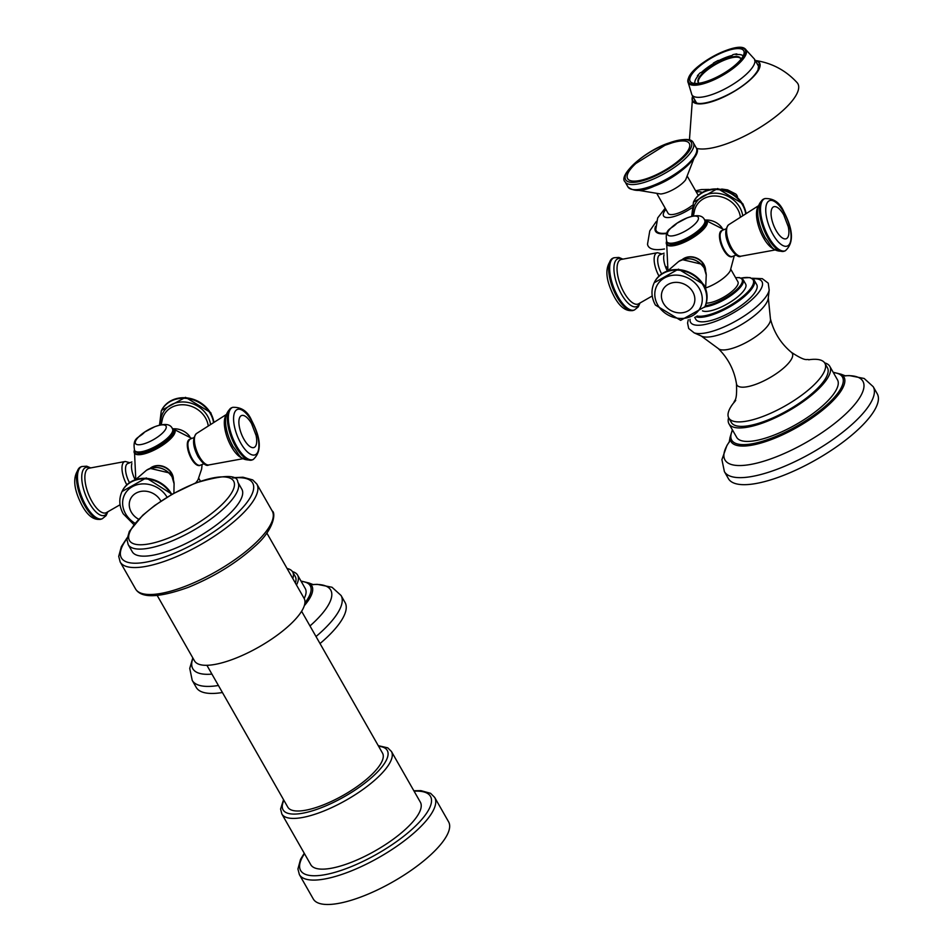 <?xml version="1.0" encoding="UTF-8"?>
<svg xmlns="http://www.w3.org/2000/svg" width="952" height="952" viewBox="0 0 952 952"><rect width="100%" height="100%" fill="white"/><g stroke="black" fill="none" stroke-linecap="round" stroke-linejoin="round"><path stroke-width="1.43" d="M650.573 177.227A35.51 11.198 150.3 0 1 635.829 163.506L664.984 145.287L672.124 142.812A35.51 11.198 -29.7 0 1 687.868 150.773A35.51 11.198 -29.7 0 1 650.573 177.227M638.352 190.293L660.771 193.994A17.529 5.522 150.3 0 0 667.745 192.137A17.529 5.522 -29.7 0 0 685.666 179.797L693.889 158.615M692.175 205.442A17.529 5.522 150.3 0 1 679.466 212.677A17.529 5.522 150.3 0 1 668.137 213.367L657.213 194.196M666.983 233.038A36.509 11.507 150.3 0 1 655.785 229.503L657.677 217.937L665.186 208.179M737.491 197.028A51.087 16.113 -29.7 0 0 735.658 193.958L727.602 189.876L721.664 189.031M664.472 248.984A51.087 16.113 150.3 0 1 647.515 244.236L649.788 230.848L656.309 221.471M157.282 595.607L194.494 660.855A63.082 19.885 -29.7 0 0 235.275 658.379A63.082 19.885 150.3 0 0 304.093 598.344L266.881 533.096M206.893 665.293L287.813 807.165A54.514 17.184 150.3 0 0 323.049 805.023A54.514 17.184 -29.7 0 0 382.525 753.139L301.605 611.279M281.84 813.972A63.082 19.885 150.3 0 0 322.609 811.497A63.082 19.885 150.3 0 0 391.427 751.461L420.356 802.179A63.082 19.885 -29.7 0 1 351.538 862.226A63.082 19.885 150.3 0 1 310.768 864.69L281.84 813.972L280.59 808.986L283.541 799.68M299.38 874.591L313.291 898.986A77.885 24.55 150.3 0 0 363.628 895.939A77.885 24.55 -29.7 0 0 448.594 821.814L434.683 797.419A77.885 24.55 -29.7 0 1 349.717 871.544A77.885 24.55 -29.7 0 1 299.38 874.591L297.928 868.997L300.534 859.358L304.247 853.266M173.014 549.233A63.082 19.885 150.3 0 1 132.245 551.708L128.211 544.651A63.082 19.885 -29.7 0 0 168.992 542.176A63.082 19.885 150.3 0 0 237.81 482.128L241.844 489.197A63.082 19.885 150.3 0 1 173.014 549.233M743.167 55.954A27.846 8.782 -29.7 0 0 735.991 54.669L736.812 53.907A29.203 9.211 -29.7 0 0 732.873 54.669L732.243 55.394A27.846 8.782 -29.7 0 0 718.332 60.845L718.284 60.392A29.203 9.211 -29.7 0 0 713.381 63.094L713.667 63.439A27.846 8.782 -29.7 0 0 701.279 72.542L700.386 72.661A29.203 9.211 -29.7 0 0 697.411 75.732L698.435 75.482A27.846 8.782 -29.7 0 0 694.817 82.907L693.925 83.371M699.101 83.24A24.335 7.675 -29.7 0 1 698.221 82.336A24.335 7.675 -29.7 0 1 698.578 78.421A24.335 7.675 150.3 0 1 720.188 61.178A24.335 7.675 150.3 0 1 740.513 58.215A24.335 7.675 150.3 0 1 740.846 59.417M690.605 76.374A30.845 9.722 -29.7 0 0 690.164 81.313A30.845 9.722 -29.7 0 0 715.904 77.564A30.845 9.722 -29.7 0 0 743.298 55.704A30.845 9.722 150.3 0 0 743.738 50.753A30.845 9.722 150.3 0 0 717.998 54.502A30.845 9.722 150.3 0 0 690.605 76.374M692.675 96.164A38.556 12.15 -29.7 0 0 718.665 99.222A38.556 12.15 -29.7 0 0 759.03 69.163A38.556 12.15 150.3 0 0 755.245 60.476M696.507 148.369A61.523 19.397 -29.7 0 0 750.795 132.84A61.523 19.397 -29.7 0 0 796.967 93.57A61.523 19.397 150.3 0 0 797.074 82.61C785.567 70.127 771.429 62.725 754.65 60.392M737.3 54.55L736.812 53.907M697.673 76.398L697.411 75.732M740.668 58.548A24.335 7.675 150.3 0 0 720.033 62.07A24.335 7.675 150.3 0 0 698.947 79.064A24.335 7.675 -29.7 0 0 698.435 82.634M149.928 468.455A13.935 12.007 26 0 1 153.272 466.456A13.935 12.007 26 0 1 166.969 468.229A13.935 12.007 26 0 1 173.395 479.891M195.565 482.985A21.111 6.652 -29.7 0 0 198.099 479.546A21.111 6.652 -29.7 0 0 198.218 479.296M199.634 465.385A13.935 5.545 -111.4 0 1 190.34 456.698A13.935 5.545 -111.4 0 1 187.984 440.943A13.935 5.545 -111.4 0 1 189.46 439.443M172.371 432.886A20.254 6.378 150.3 0 1 150.035 450.617M129.436 482.581A14.018 5.581 -111.4 0 1 127.675 463.588L131.888 461.934M292.811 578.566A55.299 17.433 -29.7 0 0 292.68 571.973A55.299 17.433 -29.7 0 0 287.064 568.487M295.382 583.064A55.299 17.433 -29.7 0 0 295.239 576.46L292.68 571.973M296.477 584.992A58.024 18.29 -29.7 0 0 297.607 575.115A58.024 18.29 -29.7 0 0 292.478 571.64M297.607 575.115L305.295 588.598A58.024 18.29 150.3 0 1 304.164 598.475M320.027 643.552A85.668 27.013 -29.7 0 0 345.064 602.509L341.054 595.476A85.668 27.013 -29.7 0 1 316.016 636.531M222.423 692.52A85.668 27.013 150.3 0 1 196.231 687.392L192.221 680.371A85.668 27.013 -29.7 0 0 218.413 685.488M197.147 464.564A13.245 5.272 -111.4 0 1 191.59 458.459A13.245 5.272 -111.4 0 1 188.198 441.74M731.802 256.623A13.935 5.545 -111.4 0 1 722.52 247.925A13.935 5.545 -111.4 0 1 720.152 232.169A13.935 5.545 -111.4 0 1 721.628 230.681M730.398 270.535A21.111 6.652 150.3 0 1 730.267 270.773A21.111 6.652 150.3 0 1 705.718 287.956M666.257 266.738A13.935 5.545 68.6 0 0 666.757 268M682.096 259.682A13.935 12.007 26 0 1 685.452 257.683A13.935 12.007 26 0 1 699.149 259.456A13.935 12.007 26 0 1 705.575 271.118M704.551 224.113A20.254 6.378 150.3 0 1 682.203 241.856M729.327 255.79A13.245 5.272 -111.4 0 1 723.758 249.698A13.245 5.272 -111.4 0 1 720.378 232.978M730.91 269.487L737.907 281.756A20.135 6.343 150.3 0 1 737.621 284.981A20.135 6.343 150.3 0 1 723.901 297.048A20.135 6.343 150.3 0 1 706.265 303.117M702.457 310.828A25.704 8.104 -29.7 0 0 717.641 308.591A25.704 8.104 150.3 0 0 745.678 284.124L743.119 279.638A25.704 8.104 -29.7 0 1 715.071 304.093A25.704 8.104 -29.7 0 1 704.837 306.83M694.71 317.385L695.841 319.36A35.045 11.043 -29.7 0 0 718.498 317.992A35.045 11.043 150.3 0 0 756.721 284.636L754.163 280.138A35.045 11.043 -29.7 0 1 715.928 313.494A35.045 11.043 -29.7 0 1 695.793 316.79M734.111 402.291A55.299 17.433 -29.7 0 0 728.78 417.999A55.299 17.433 -29.7 0 0 764.527 415.834A55.299 17.433 150.3 0 0 824.848 363.2A55.299 17.433 150.3 0 0 808.629 359.785M824.848 363.2L827.419 367.698A55.299 17.433 150.3 0 1 767.086 420.32A55.299 17.433 -29.7 0 1 731.35 422.486L728.78 417.999M728.613 417.654A58.024 18.29 -29.7 0 0 728.982 423.842A58.024 18.29 -29.7 0 0 766.491 421.569A58.024 18.29 150.3 0 0 829.787 366.341A58.024 18.29 150.3 0 0 824.646 362.879M829.787 366.341L837.474 379.824A58.024 18.29 150.3 0 1 774.178 435.052A58.024 18.29 150.3 0 1 736.669 437.325L728.982 423.842M724.389 471.597L728.399 478.63A85.668 27.013 -29.7 0 0 783.782 475.274A85.668 27.013 150.3 0 0 877.232 393.735L873.222 386.702A85.668 27.013 -29.7 0 1 779.771 468.241A85.668 27.013 -29.7 0 1 724.389 471.597L721.913 459.626L726.935 445.453L729.446 441.585M661.604 273.819A14.018 5.581 -111.4 0 1 659.855 254.815L664.068 253.172M627.963 186.925L625.036 181.796A39.329 12.4 -29.7 0 0 650.454 180.249A39.329 12.4 -29.7 0 0 693.353 142.824L696.293 147.953C703.076 153.689 679.24 177.012 654.298 186.128C642.564 191.566 633.782 191.828 627.963 186.925A39.329 12.4 -29.7 0 0 653.381 185.39A39.329 12.4 -29.7 0 0 696.293 147.953M666.852 143.788A37.771 11.912 -29.7 0 0 626.202 173.68A37.771 11.912 -29.7 0 0 650.061 178.262A37.771 11.912 -29.7 0 0 690.724 148.369A37.771 11.912 -29.7 0 0 666.852 143.788M654.464 185.961A37.771 11.912 -29.7 0 0 696.019 153.605M691.557 208.024A22.765 7.176 150.3 0 1 670.375 217.353A22.765 7.176 150.3 0 1 663.913 212.308A22.765 7.176 -29.7 0 1 665.876 209.38M702.076 192.411A22.765 7.176 -29.7 0 0 696.317 192.018M666.769 233.466A37.354 11.781 150.3 0 1 655.559 226.326M272.212 511.01A78.659 24.8 150.3 0 1 186.402 585.873A78.659 24.8 150.3 0 1 135.553 588.955C141.253 598.451 158.817 597.915 188.234 587.36C213.926 576.888 236.12 563.239 254.791 546.388C274.866 529.014 275.687 512.224 272.212 511.01L256.838 484.044A78.659 24.8 150.3 0 1 171.027 558.907A78.659 24.8 150.3 0 1 120.178 561.989L118.714 556.361L121.344 546.626L127.116 537.809M233.18 478.011A75.541 23.812 150.3 0 1 245.247 504.643A75.541 23.812 150.3 0 1 170.253 554.921A75.541 23.812 150.3 0 1 127.021 538.558M378.622 746.297A59.976 18.909 150.3 0 1 378.587 770.799A59.976 18.909 150.3 0 1 321.835 807.51A59.976 18.909 150.3 0 1 283.91 800.323M304.497 853.706A74.768 23.574 -29.7 0 0 348.944 867.558A74.768 23.574 -29.7 0 0 422.141 819.017A74.768 23.574 -29.7 0 0 414.096 791.195M194.874 483.461A59.976 18.909 -29.7 0 0 130.329 530.918A59.976 18.909 -29.7 0 0 168.218 538.189A59.976 18.909 150.3 0 0 232.764 490.732A59.976 18.909 150.3 0 0 194.874 483.461M689.129 76.945A32.57 10.27 150.3 0 1 724.186 51.17A32.57 10.27 150.3 0 1 744.761 55.121A32.57 10.27 150.3 0 1 709.716 80.896A32.57 10.27 150.3 0 1 689.129 76.945M738.942 47.6A33.284 10.496 150.3 0 1 744.976 48.742A33.284 10.496 150.3 0 1 745.594 55.264A33.284 10.496 150.3 0 1 713.845 79.873A33.284 10.496 150.3 0 1 687.808 81.348A33.284 10.496 150.3 0 1 688.736 77.564A33.284 10.496 150.3 0 1 689.891 75.589M691.89 94.795A36.021 11.353 -29.7 0 0 721.961 90.416A36.021 11.353 -29.7 0 0 753.936 64.879A36.021 11.353 150.3 0 0 754.46 59.107L744.976 48.742C736.824 41.352 694.579 63.26 688.796 77.243L687.808 81.348L691.89 94.795L696.364 102.649M757.114 63.736A36.604 11.543 150.3 0 1 758.637 65.236L758.03 69.901C745.999 91.547 698.363 109.67 695.043 101.507A36.604 11.543 150.3 0 1 694.532 99.436M755.424 60.785A38.163 12.031 150.3 0 1 758.696 69.294A38.163 12.031 150.3 0 1 719.2 98.865A38.163 12.031 150.3 0 1 692.842 96.485M167.076 497.23A24.359 20.992 -154 0 0 134.827 485.52A24.359 20.992 -154 0 0 125.557 513.723A24.359 20.992 -154 0 0 134.994 523.243M171.348 494.695A28.036 24.157 -154 0 0 171.181 494.397A28.036 24.157 -154 0 0 145.787 478.892A28.036 24.157 -154 0 0 122.023 491.506C118.714 498.836 119.119 506.274 123.224 513.806L133.875 524.611M138.623 519.233A17.148 14.78 26 0 1 131.316 512.14A17.148 14.78 26 0 1 137.897 492.255A17.148 14.78 26 0 1 160.614 500.645A17.148 14.78 26 0 1 160.9 501.168M171.765 494.457A28.036 24.157 -154 0 0 171.443 493.862A28.036 24.157 -154 0 0 146.049 478.356A28.036 24.157 -154 0 0 122.284 490.982A28.036 24.157 -154 0 0 122.154 491.244M173.895 493.255L174.085 483.783A16.957 14.601 -154 0 0 172.05 476.892A16.957 14.601 -154 0 0 146.429 470.312L136.041 479.249M173.323 479.641A14.018 12.079 -154 0 0 171.622 473.596A14.018 12.079 -154 0 0 150.166 468.36M135.779 479.344L134.41 450.106A23.276 7.342 -29.7 0 0 150.19 451.867A23.276 7.342 -29.7 0 0 174.502 433.743A23.276 7.342 -29.7 0 0 172.276 428.507L191.852 438.42M134.565 450.403A22.765 7.176 -29.7 0 0 150.868 451.2A22.765 7.176 -29.7 0 0 173.966 433.755A22.765 7.176 -29.7 0 0 172.455 428.793M172.598 429.078A21.813 6.878 150.3 0 1 172.74 429.292A21.813 6.878 150.3 0 1 148.952 450.046A21.813 6.878 150.3 0 1 134.851 450.903A21.813 6.878 150.3 0 1 134.744 450.677M148.702 449.606A21.813 6.878 150.3 0 1 134.601 450.463C132.138 436.813 139.004 438.491 144.68 432.041A17.588 5.545 150.3 0 1 151.511 428.15A17.588 5.545 150.3 0 1 154.688 426.77A17.588 5.545 150.3 0 1 165.791 428.9A17.588 5.545 150.3 0 1 146.87 442.823A17.588 5.545 150.3 0 1 135.291 442.966A17.588 5.545 150.3 0 1 144.68 432.041L154.736 426.746C164.577 423.14 170.491 423.842 172.49 428.852A21.813 6.878 150.3 0 1 148.702 449.606M135.077 479.594A14.018 5.581 -111.4 0 1 131.864 463.588M126.794 484.782A16.957 6.747 -111.4 0 1 125.295 461.482L129.865 462.731M125.295 461.482L88.964 468.229A23.86 9.496 68.6 0 0 91.963 501.466A23.86 9.496 68.6 0 0 106.374 512.616L120.059 504.762M107.457 512.033A25.704 10.222 -111.4 0 1 89.393 503.156A25.704 10.222 -111.4 0 1 81.741 476.678A25.704 10.222 -111.4 0 1 90.142 467.92M101.793 518.888A28.036 11.15 -111.4 0 1 101.305 519.114L102.304 518.721A28.036 11.15 -111.4 0 1 85.823 505.417A28.036 11.15 -111.4 0 1 81.824 466.516L80.825 466.908A28.036 11.15 -111.4 0 1 81.336 466.742M101.305 519.114A28.036 11.15 -111.4 0 1 84.835 505.81A28.036 11.15 -111.4 0 1 80.825 466.908C72.233 474.774 72.721 487.793 82.312 505.952C88.072 516.258 94.391 520.637 101.305 519.114M304.926 602.854A63.724 20.087 -29.7 0 0 301.189 581.386M304.307 605.698A65.081 20.516 -29.7 0 0 308.876 582.969L313.517 584.73M192.982 658.201A79.385 25.026 -29.7 0 0 211.915 674.111M309.983 625.952A79.385 25.026 -29.7 0 0 312.708 584.564M200.313 465.207C198.48 466.623 195.565 464.409 191.578 458.59C186.806 449.546 186.294 443.061 190.079 439.11A14.018 5.581 68.6 0 0 192.078 458.555A14.018 5.581 68.6 0 0 200.313 465.207L204.121 463.719M196.374 433.6A16.957 6.747 68.6 0 0 199.432 456.758A16.957 6.747 68.6 0 0 208.678 464.981C206.417 466.563 202.871 463.802 198.04 456.662C192.72 446.393 192.161 438.705 196.374 433.6L226.183 414.608M242.82 458.221A23.86 9.496 -111.4 0 1 231.419 446.762A23.86 9.496 -111.4 0 1 226.005 415.334M232.193 407.563A28.036 11.15 68.6 0 0 231.681 407.73A28.036 11.15 68.6 0 0 235.691 446.619A28.036 11.15 68.6 0 0 252.161 459.935A28.036 11.15 68.6 0 0 252.649 459.709M228.278 411.823A25.704 10.222 68.6 0 0 228.028 435.052C223.577 421.629 224.803 412.525 231.681 407.73L232.681 407.337A28.036 11.15 68.6 0 0 236.691 446.238A28.036 11.15 68.6 0 0 253.161 459.542L252.161 459.935C239.047 460.839 239.606 454.187 233.169 446.774L230.908 442.382A25.704 10.222 68.6 0 0 233.157 446.762M228.028 435.052A25.704 10.222 68.6 0 0 230.908 442.382M251.649 421.022A24.359 9.687 68.6 0 0 234.787 412.061A24.359 9.687 68.6 0 0 240.82 443.251A24.359 9.687 68.6 0 0 257.695 452.224A24.359 9.687 68.6 0 0 251.649 421.022M251.59 423.664L256.088 435.469A17.148 6.819 -111.4 0 1 253.898 447.547A17.148 6.819 -111.4 0 1 243.986 439.348A17.148 6.819 -111.4 0 1 239.642 417.583A17.148 6.819 -111.4 0 1 251.197 422.997A17.148 6.819 -111.4 0 1 251.614 423.7M173.978 428.805A16.957 14.601 26 0 1 189.781 436.504M208.155 425.365A23.86 20.563 -154 0 0 205.513 417.976A23.86 20.563 -154 0 0 181.808 404.755A23.86 20.563 -154 0 0 162.411 419.023L161.162 424.878M160.817 424.949A25.704 22.146 26 0 1 177.988 402.387A25.704 22.146 26 0 1 207.655 416.214A25.704 22.146 26 0 1 210.451 423.878M161.412 410.657A28.036 24.157 26 0 1 161.542 410.383L161.281 410.919A28.036 24.157 26 0 1 185.045 398.293A28.036 24.157 26 0 1 210.44 413.799A28.036 24.157 26 0 1 213.45 421.986M213.926 421.688L210.749 412.644L185.533 397.329L161.542 410.383A28.036 24.157 26 0 1 185.307 397.769A28.036 24.157 26 0 1 210.701 413.275A28.036 24.157 26 0 1 213.772 421.784M693.591 201.883A28.036 24.157 26 0 1 693.711 201.622A28.036 24.157 26 0 1 717.475 188.996A28.036 24.157 26 0 1 742.869 204.501A28.036 24.157 26 0 1 745.94 213.022M746.094 212.927L742.929 203.883L717.701 188.555L693.461 202.145A28.036 24.157 26 0 1 717.213 189.531A28.036 24.157 26 0 1 742.608 205.037A28.036 24.157 26 0 1 745.63 213.212M692.996 216.175A25.704 22.146 26 0 1 710.156 193.613A25.704 22.146 26 0 1 739.823 207.441A25.704 22.146 26 0 1 742.619 215.104M740.323 216.592A23.86 20.563 -154 0 0 737.693 209.214A23.86 20.563 -154 0 0 713.988 195.981A23.86 20.563 -154 0 0 694.591 210.261L693.33 216.116M706.158 220.031A16.957 14.601 26 0 1 721.961 227.73M667.947 270.57L666.578 241.332A23.276 7.342 -29.7 0 0 682.358 243.093A23.276 7.342 -29.7 0 0 706.682 224.97A23.276 7.342 -29.7 0 0 704.456 219.733L724.032 229.646M666.745 241.63A22.765 7.176 -29.7 0 0 683.036 242.427A22.765 7.176 -29.7 0 0 706.146 224.981A22.765 7.176 -29.7 0 0 704.623 220.019M704.777 220.305A21.813 6.878 150.3 0 1 704.908 220.519A21.813 6.878 150.3 0 1 681.12 241.272A21.813 6.878 150.3 0 1 667.031 242.129A21.813 6.878 150.3 0 1 666.912 241.903M704.658 220.079A21.813 6.878 150.3 0 1 680.87 240.832A21.813 6.878 150.3 0 1 666.781 241.689C664.306 228.04 671.184 229.718 676.86 223.28A17.588 5.545 150.3 0 1 683.679 219.388A17.588 5.545 150.3 0 1 686.856 217.996A17.588 5.545 150.3 0 1 697.971 220.138A17.588 5.545 150.3 0 1 679.038 234.049A17.588 5.545 150.3 0 1 667.471 234.192A17.588 5.545 150.3 0 1 676.86 223.28L686.904 217.984C696.745 214.367 702.659 215.069 704.658 220.079L704.908 220.519C709.145 223.541 701.517 230.705 682.037 242.022C675.063 245.08 670.065 245.116 667.031 242.129L666.781 241.689M732.493 256.445C730.648 257.849 727.744 255.648 723.746 249.817C718.974 240.785 718.474 234.287 722.247 230.348A14.018 5.581 68.6 0 0 724.258 249.793A14.018 5.581 68.6 0 0 732.493 256.445L736.289 254.957M728.542 224.827A16.957 6.747 68.6 0 0 731.612 247.984A16.957 6.747 68.6 0 0 740.858 256.207C738.585 257.802 735.039 255.029 730.22 247.901C724.888 237.619 724.329 229.932 728.542 224.827L758.351 205.834M774.999 249.448A23.86 9.496 -111.4 0 1 763.587 237.988A23.86 9.496 -111.4 0 1 758.173 206.56M764.361 198.801A28.036 11.15 68.6 0 0 763.861 198.956A28.036 11.15 68.6 0 0 767.859 237.857A28.036 11.15 68.6 0 0 784.341 251.161A28.036 11.15 68.6 0 0 784.817 250.935M760.458 203.062A25.704 10.222 68.6 0 0 760.208 226.279C755.757 212.867 756.971 203.752 763.861 198.956L764.849 198.575A28.036 11.15 68.6 0 0 768.859 237.465A28.036 11.15 68.6 0 0 785.329 250.769L784.341 251.161C771.227 252.066 771.774 245.426 765.348 238.012L763.076 233.609A25.704 10.222 68.6 0 0 765.337 237.988M760.208 226.279A25.704 10.222 68.6 0 0 763.076 233.609M783.829 212.248A24.359 9.687 68.6 0 0 766.955 203.288A24.359 9.687 68.6 0 0 773 234.489A24.359 9.687 68.6 0 0 789.862 243.45A24.359 9.687 68.6 0 0 783.829 212.248M783.758 214.89L788.268 226.695A17.148 6.819 -111.4 0 1 786.078 238.785A17.148 6.819 -111.4 0 1 776.154 230.586A17.148 6.819 -111.4 0 1 771.81 208.821A17.148 6.819 -111.4 0 1 783.377 214.236A17.148 6.819 -111.4 0 1 783.782 214.926M705.349 305.711A24.919 7.854 -29.7 0 0 714.881 303.105A24.919 7.854 -29.7 0 0 739.633 286.504A24.919 7.854 -29.7 0 0 735.61 277.734M697.043 315.993A34.272 10.805 -29.7 0 0 715.737 312.494A34.272 10.805 -29.7 0 0 750.652 288.551A34.272 10.805 -29.7 0 0 741.299 278.079M690.057 319.277A41.103 12.959 -29.7 0 0 717.142 320.753A41.103 12.959 -29.7 0 0 757.399 294.061A41.103 12.959 -29.7 0 0 752.937 278.781M735.706 400.423L733.885 402.684C734.385 399.471 737.276 402.101 736.467 383.775C734.266 370.114 728.197 358.368 718.248 348.527L701.219 336.008L694.175 332.867A44.768 14.113 -29.7 0 0 719.89 328.666A44.768 14.113 -29.7 0 0 769.192 290.074A44.768 14.113 -29.7 0 0 769.216 289.943M752.056 278.246L762.278 278.662L768.24 283.172L769.192 290.074L768.312 297.738A39.353 12.4 150.3 0 1 724.841 332.76A39.353 12.4 -29.7 0 1 701.219 336.008M718.248 348.527A30.166 9.508 -29.7 0 0 737.193 346.659A30.166 9.508 150.3 0 0 770.418 318.765C773.833 332.343 780.842 343.541 791.481 352.395A31.904 10.055 150.3 0 1 784.912 366.889A31.904 10.055 150.3 0 1 757.483 383.692A31.904 10.055 -29.7 0 1 736.467 383.775M732.552 430.114A63.724 20.087 -29.7 0 0 772.905 437.646A63.724 20.087 -29.7 0 0 833.143 398.698A63.724 20.087 -29.7 0 0 833.357 372.613M732.362 429.768L730.017 437.539A65.081 20.516 -29.7 0 0 772.976 438.92A65.081 20.516 -29.7 0 0 830.275 403.398A65.081 20.516 -29.7 0 0 841.044 374.207L845.697 375.969M729.422 441.645A79.385 25.026 -29.7 0 0 776.297 456.829A79.385 25.026 -29.7 0 0 854.23 405.052A79.385 25.026 -29.7 0 0 844.876 375.79M667.245 270.82A14.018 5.581 -111.4 0 1 664.044 254.815M658.962 276.009A16.957 6.747 -111.4 0 1 657.475 252.708L662.033 253.97M657.475 252.708L621.132 259.468A23.86 9.496 68.6 0 0 624.131 292.704A23.86 9.496 68.6 0 0 638.542 303.843L652.227 295.989M639.625 303.26A25.704 10.222 -111.4 0 1 621.561 294.394A25.704 10.222 -111.4 0 1 613.921 267.917A25.704 10.222 -111.4 0 1 622.322 259.158M633.961 310.114A28.036 11.15 -111.4 0 1 633.473 310.34L634.472 309.959A28.036 11.15 -111.4 0 1 618.003 296.643A28.036 11.15 -111.4 0 1 613.992 257.754L612.993 258.147A28.036 11.15 -111.4 0 1 613.504 257.98M633.473 310.34A28.036 11.15 -111.4 0 1 617.003 297.036A28.036 11.15 -111.4 0 1 612.993 258.147C604.401 266.001 604.901 279.019 614.492 297.191C620.24 307.484 626.571 311.875 633.473 310.34M705.491 270.868A14.018 12.079 -154 0 0 703.802 264.823A14.018 12.079 -154 0 0 682.334 259.599M704.218 268.119A16.957 14.601 -154 0 0 678.609 261.538C688.593 256.35 697.114 258.48 704.183 267.94L706.253 275.009A16.957 14.601 -154 0 0 704.218 268.119M704.742 307.032A28.036 24.157 -154 0 0 704.873 306.77A28.036 24.157 -154 0 0 703.611 285.088A28.036 24.157 -154 0 0 678.217 269.594A28.036 24.157 -154 0 0 654.464 282.209A28.036 24.157 -154 0 0 654.333 282.482M704.611 307.294A28.036 24.157 -154 0 0 703.349 285.624A28.036 24.157 -154 0 0 677.967 270.118A28.036 24.157 -154 0 0 654.202 282.744L678.443 269.154L703.671 284.469C707.788 292.002 708.181 299.44 704.873 306.77L680.632 320.36L655.404 305.045C651.287 297.5 650.894 290.074 654.202 282.744M699.351 288.635A24.359 20.992 -154 0 0 667.09 276.711A24.359 20.992 -154 0 0 657.737 304.961A24.359 20.992 -154 0 0 689.998 316.873A24.359 20.992 -154 0 0 699.351 288.635M663.484 303.379A17.148 14.78 26 0 1 670.077 283.482A17.148 14.78 26 0 1 692.794 291.883A17.148 14.78 26 0 1 686.202 311.768A17.148 14.78 26 0 1 663.484 303.379M625.036 181.796C618.241 176.072 642.076 152.736 667.019 143.621C682.786 138.385 691.568 138.111 693.353 142.824M695.626 190.816L701.398 189.567L709.002 189.436M698.244 195.398L687.653 176.834M256.838 484.044L252.72 479.915L243.01 477.226L232.478 477.702M120.178 561.989L135.553 588.955M391.427 751.461L387.773 747.856L378.253 745.654M413.846 790.755L420.891 790.648L430.601 793.325L434.683 797.419M237.81 482.128C237.488 474.334 223.28 474.667 195.208 483.128L172.538 494.017L154.76 505.452L142.752 515.234L129.353 531.394L126.973 539.606L128.211 544.651M758.946 66.961L754.46 59.107M689.438 139.932L692.663 96.152M172.062 494.278L146.275 477.916L122.023 491.506M174.085 483.783L172.003 476.702C164.946 467.253 156.414 465.123 146.429 470.312M173.335 479.701L171.634 473.477L150.107 468.384M202.098 464.517L201.634 469.015L198.099 479.546M134.601 450.463L134.851 450.903C137.897 453.89 142.895 453.854 149.869 450.784C169.349 439.479 176.965 432.315 172.74 429.292L172.49 428.852M102.304 518.721L106.088 515.639L107.802 511.843M81.824 466.516L86.703 466.206L90.523 467.825M300.987 581.041L308.876 582.969M192.804 657.88L189.745 668.399L192.221 680.371M312.637 584.54L317.254 584.35L332.01 587.253L341.054 595.476M200.42 481.2L198.742 478.249M190.079 439.11L193.875 437.623M243.45 458.626L208.678 464.981M232.681 407.337C241.439 406.956 247.77 411.335 251.661 420.498C261.264 438.848 261.764 451.867 253.161 459.542M161.281 410.919L159.496 425.223M693.461 202.145L691.664 216.461M730.267 270.773L734.266 255.743M722.247 230.348L726.055 228.849M775.63 249.864L740.858 256.207M764.849 198.575C773.607 198.183 779.938 202.574 783.841 211.725C793.433 230.086 793.932 243.105 785.329 250.769M735.563 277.639L739.561 277.603L743.119 279.638M741.18 278.032L750.081 277.591L754.163 280.138M694.175 332.867L688.701 328.511L687.57 323.037L688.272 319.741M768.312 297.738L770.418 318.765M791.481 352.395C806.927 362.45 806.07 358.583 809.081 359.797M833.167 372.268L841.044 374.207M844.817 375.778L849.422 375.588L864.178 378.479L873.222 386.702M730.017 437.539L729.161 442.43M634.472 309.959L638.268 306.865L639.97 303.081M613.992 257.754L618.871 257.433L622.703 259.051M705.515 270.939L703.814 264.704L682.275 259.622M678.609 261.538L668.221 270.487M705.622 288.706L706.253 275.009"/></g></svg>
